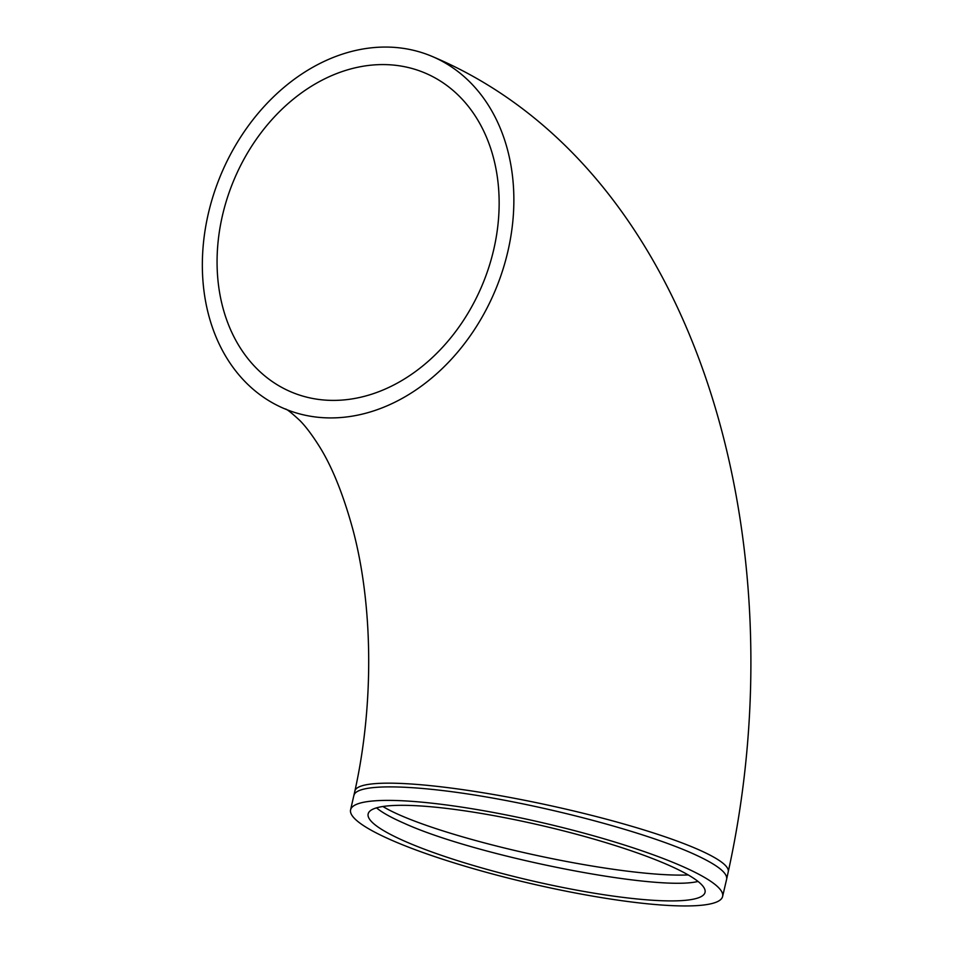 <?xml version="1.0" encoding="UTF-8"?>
<svg xmlns="http://www.w3.org/2000/svg" width="953" height="953" viewBox="0 0 953 953"><rect width="100%" height="100%" fill="white"/><g stroke="black" fill="none" stroke-linecap="round" stroke-linejoin="round"><path stroke-width="1.43" d="M697.953 881.454C656.82 891.829 475.595 855.925 404.012 823.213C391.064 817.543 381.891 812.409 376.495 807.822M437.463 807.394A172.946 28.018 13.1 0 1 615.9 845.764A172.946 28.018 13.1 0 1 705.017 892.449A172.946 28.018 13.1 0 1 530.225 880.429A172.946 28.018 13.1 0 1 368.18 813.826A172.946 28.018 13.1 0 1 437.463 807.394M321.923 399.819A172.946 134.814 112.5 0 1 292.035 392.314A172.946 134.814 112.5 0 1 233.521 180.987A172.946 134.814 112.5 0 1 424.18 72.654A172.946 134.814 112.5 0 1 489.413 265.458A172.946 134.814 112.5 0 1 321.923 399.819M646.074 903.658A190.993 30.949 -166.9 0 0 722.588 896.547A190.993 30.949 -166.9 0 0 543.627 822.999A190.993 30.949 -166.9 0 0 350.609 809.728A190.993 30.949 -166.9 0 0 449.018 861.286A190.993 30.949 -166.9 0 0 646.074 903.658M353.956 795.386L353.968 795.314C356.636 783.533 411.303 784.164 485.577 796.827C559.804 809.466 645.062 832.684 690.842 852.721C715.679 863.704 727.627 872.495 726.662 879.083L722.588 896.547M318.159 417.283A190.993 148.882 112.5 0 1 285.15 408.992A190.993 148.882 112.5 0 1 220.512 175.614A190.993 148.882 112.5 0 1 431.066 55.977A190.993 148.882 112.5 0 1 503.113 268.901A190.993 148.882 112.5 0 1 318.159 417.283M382.844 806.464A172.946 24.504 -167.8 0 0 527.223 853.34A172.946 24.504 -167.8 0 0 688.137 874.937M431.066 55.977C699.228 167.978 800.58 542.948 728.247 871.781A190.993 27.053 -167.8 0 0 628.468 825.322A190.993 27.053 -167.8 0 0 431.006 785.713A190.993 27.053 -167.8 0 0 354.885 791.05L350.609 809.728M728.247 871.781L726.662 879.083M354.885 791.05C374.422 702.98 372.766 603.892 352.908 529.63C342.913 493.082 331.203 464.504 317.754 443.895C311.035 433.496 305.008 425.634 299.647 420.321C291.13 412.446 286.293 408.682 285.15 408.992"/></g></svg>
